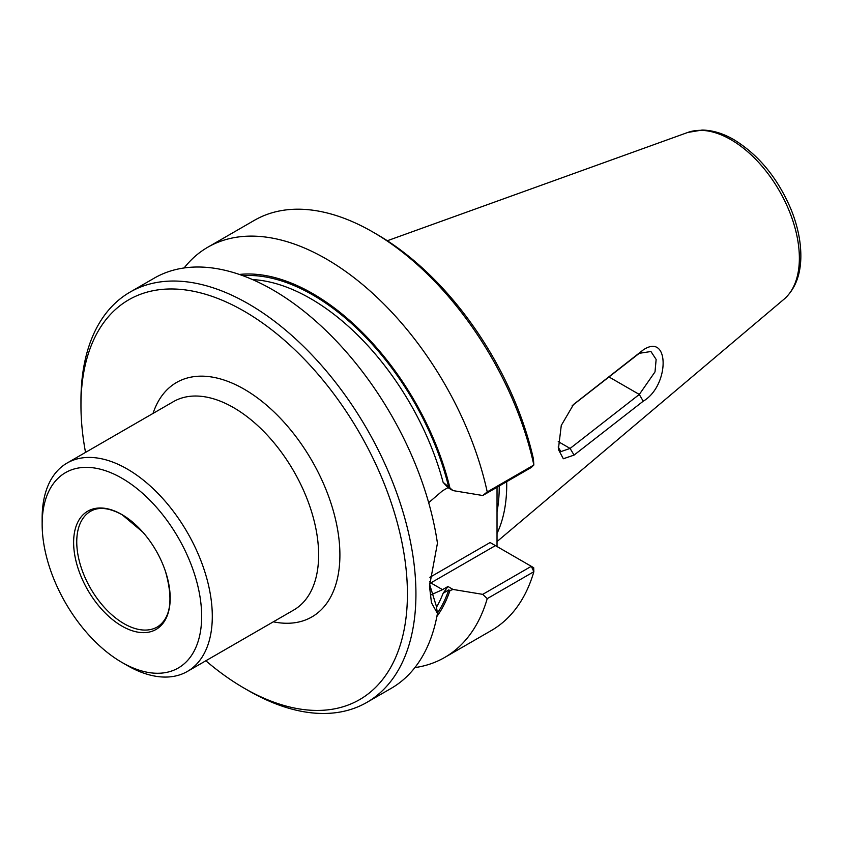 <?xml version="1.0" encoding="UTF-8"?>
<svg xmlns="http://www.w3.org/2000/svg" width="843" height="843" viewBox="0 0 843 843"><rect width="100%" height="100%" fill="white"/><g stroke="black" fill="none" stroke-linecap="round" stroke-linejoin="round"><path stroke-width="1.26" d="M558.171 447.001L560.858 451.616L570.1 448.434L639.289 394.45L643.23 401.194L574.062 455.094L563.324 458.761L558.361 449.372L561.28 425.42L573.535 404.471L643.23 349.919C669.753 332.121 669.753 385.683 643.23 401.194M506.685 481.69A167.441 96.671 60 0 1 497.022 533.45M608.994 376.958L639.31 394.45L655.011 371.879L656.139 359.445L650.933 351.51L639.289 353.312L643.23 349.919M639.289 353.312L572.165 405.683M121.908 514.567A68.272 39.421 60 0 1 142.709 532.028A68.272 39.421 60 0 1 165.47 571.438A68.272 39.421 60 0 1 136.039 631.786A68.272 39.421 60 0 1 74.152 550.995A68.272 39.421 60 0 1 121.908 514.567M127.219 665.475L121.908 662.408A112.793 65.122 -120 0 0 201.656 616.359A112.793 65.122 -120 0 0 121.908 478.223A112.793 65.122 -120 0 0 42.15 524.272A112.793 65.122 -120 0 0 121.908 662.408L127.219 665.475A120.307 69.463 -120 0 0 187.378 671.439A120.307 69.463 -120 0 0 187.378 532.513A120.307 69.463 -120 0 0 67.071 463.06A120.307 69.463 -120 0 0 42.15 518.129L42.15 524.272M85.533 452.396A230.845 133.278 60 0 1 80.96 405.472A230.845 133.278 60 0 1 244.196 311.225A230.845 133.278 60 0 1 407.422 593.957A230.845 133.278 60 0 1 244.196 688.194A230.845 133.278 60 0 1 205.84 660.775M490.173 542.576L495.421 545.611L430.826 582.903L442.512 589.647L430.731 595M497.033 487.254L497.022 546.527M428.676 502.681L442.512 490.805L447.949 487.665L443.102 482.291A199.264 115.048 -120 0 0 252.51 279.57M429.519 584.094L436.337 606.18L437.443 613.441A236.862 136.756 60 0 1 391.173 688.362L366.874 702.388A236.862 136.756 60 0 1 248.443 690.649L244.196 688.194M487.233 598.635L533.851 571.712A236.862 136.756 60 0 1 491.3 630.553L444.672 657.466A236.862 136.756 60 0 0 487.233 598.635L482.733 594.357L453.049 589.447L449.951 590.574A203.89 117.714 60 0 1 436.864 616.518M449.951 590.574L448.75 589.879L443.102 593.324L447.949 586.507L453.049 589.447M574.062 455.094L570.1 448.434L558.245 441.595M80.96 405.472L80.96 400.562A236.862 136.756 60 0 1 130.022 292.131A236.862 136.756 60 0 1 248.453 303.859A236.862 136.756 60 0 1 403.186 512.586A236.862 136.756 60 0 1 366.874 702.388M130.022 292.131L154.311 278.106A236.862 136.756 60 0 1 272.742 289.834A236.862 136.756 60 0 1 437.443 543.208L429.487 586.148L431.468 602.745L437.443 613.441M184.122 267.958A236.862 136.756 60 0 1 207.821 247.21L254.438 220.297A236.862 136.756 60 0 1 372.869 232.025A236.862 136.756 60 0 1 533.851 465.02L533.419 458.877A230.845 133.278 60 0 0 377.127 234.491L372.869 232.025M207.821 247.21A236.862 136.756 60 0 1 487.233 491.943L533.851 465.02L531.301 467.475L482.733 495.515L487.233 491.943M239.38 274.449A203.89 117.714 60 0 1 449.951 488.034L453.049 490.605L482.733 495.515M444.672 657.466A236.862 136.756 60 0 1 414.861 667.614M482.733 594.357L531.301 566.317L533.693 567.697L533.851 571.712L531.301 566.317L495.421 545.611M449.951 488.034L443.102 482.291M453.049 490.605L447.949 487.665M442.512 589.647L447.949 586.507M387.316 240.74L687.793 132.446A96.776 55.88 60 0 1 730.934 139.675A96.776 55.88 60 0 1 792.726 220.402A96.776 55.88 60 0 1 784.053 299.181L497.022 541.575M165.47 571.438C173.352 599.194 170.844 617.582 157.936 626.602A66.776 38.557 60 0 1 90.58 588.403A66.776 38.557 60 0 1 91.17 510.963C99.232 506.622 109.558 507.886 122.151 514.757L142.709 532.028M187.378 671.439L293.712 610.047A120.307 69.463 -120 0 0 293.712 471.121A120.307 69.463 -120 0 0 173.405 401.658L67.071 463.06M273.343 621.807A135.344 78.146 -120 0 0 311.868 460.636A135.344 78.146 -120 0 0 153.036 413.418M490.11 542.534L429.888 577.307M429.53 583.63A60.527 34.953 120 0 0 430.826 582.903A3.762 2.171 60 0 1 429.593 581.839M437.391 613.124A202.267 116.777 -120 0 0 448.75 589.879M436.484 607.192A199.264 115.048 -120 0 0 443.102 593.324M448.75 487.349A202.267 116.777 -120 0 0 242.816 275.672M499.225 485.989A164.617 95.038 60 0 1 497.022 511.669M784.053 299.181C795.012 289.37 800.608 275.271 800.85 256.862C800.966 241.804 797.72 226.04 791.113 209.57C777.847 178.242 758.784 154.943 733.926 139.685C723.083 133.394 712.451 130.191 702.04 130.064L687.793 132.446"/></g></svg>
